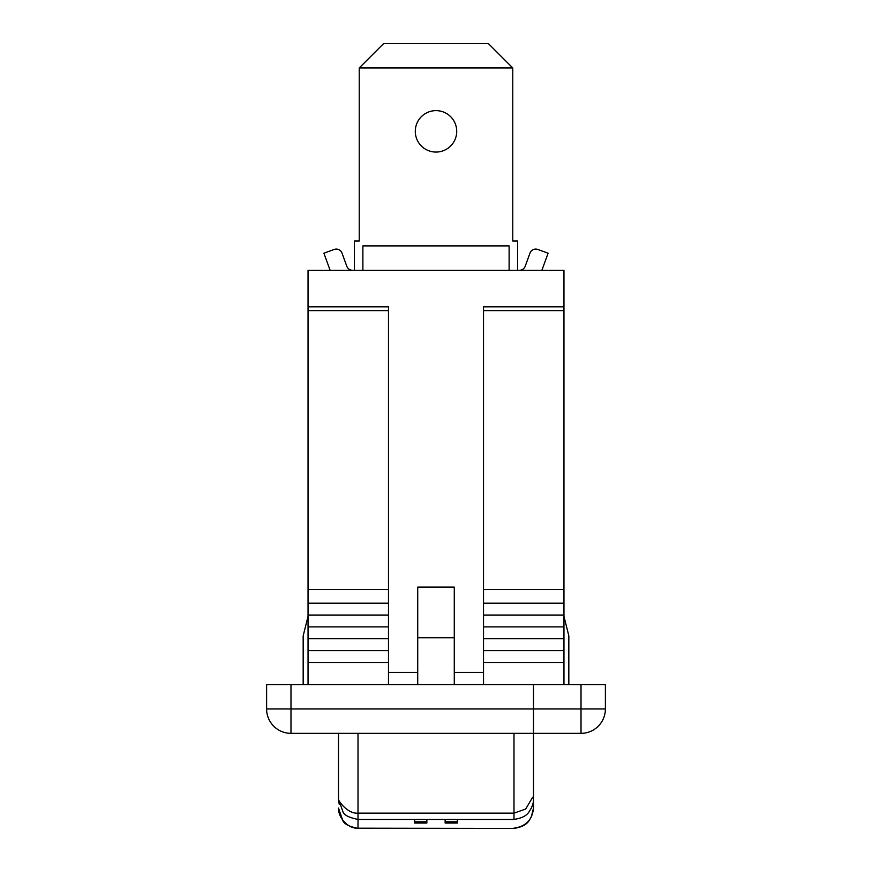 <?xml version="1.0" encoding="UTF-8"?>
<svg xmlns="http://www.w3.org/2000/svg" width="872" height="872" viewBox="0 0 872 872"><rect width="100%" height="100%" fill="white"/><g stroke="black" fill="none" stroke-linecap="round" stroke-linejoin="round"><path stroke-width="1.31" d="M330.107 270.266L323.894 253.207L334.194 249.457A6.093 6.093 0 0 1 342.009 253.098L346.794 266.254A6.093 6.093 0 0 0 352.528 270.266M354.348 270.266L354.348 241.021L359.231 241.021L359.231 67.972L512.769 67.972L512.769 241.021L517.652 241.021L517.652 270.266M456.721 131.345A20.721 20.721 0 0 1 425.645 149.286A20.721 20.721 0 0 1 425.645 113.404A20.721 20.721 0 0 1 456.721 131.345M519.472 270.266A6.093 6.093 0 0 0 525.206 266.254A6.093 6.093 0 0 1 519.472 270.266A6.093 6.093 0 0 0 525.206 266.254L529.991 253.098A6.093 6.093 0 0 1 537.806 249.457L548.107 253.207L541.894 270.266M512.769 67.972L488.396 43.6L383.604 43.6L359.231 67.972M563.955 684.596L563.955 270.266L308.045 270.266L308.045 684.596M323.894 253.207L334.194 249.457L323.894 253.207M525.206 266.254L529.991 253.098L525.206 266.254M308.045 306.824L388.476 306.824L388.476 684.596L417.721 684.575L417.721 637.77L454.279 637.77L454.279 684.585L483.524 684.553L483.524 306.824L563.955 306.824M417.721 684.585L454.279 684.585M454.279 637.77L454.279 587.107L417.721 587.107L417.721 637.77M568.827 684.596L568.827 635.852L563.955 616.362M266.614 684.596L290.986 684.596L290.986 733.352L581.014 733.352L581.014 708.969L266.614 708.969L266.614 684.596M581.014 684.596L605.386 684.596L605.386 708.969L581.014 708.969L581.014 684.596L290.986 684.596M509.117 270.266L509.117 245.893L362.883 245.893L362.883 270.266M388.476 589.439L308.045 589.439M388.476 603.195L308.045 603.195M388.476 615.043L308.045 615.043M388.476 626.892L308.045 626.892M388.476 638.751L308.045 638.751M388.476 650.599L308.045 650.599M388.476 662.458L308.045 662.458M563.955 589.439L483.524 589.439M563.955 603.195L483.524 603.195M563.955 615.043L483.524 615.043M563.955 626.892L483.524 626.892M563.955 638.751L483.524 638.751M563.955 650.599L483.524 650.599M563.955 662.458L483.524 662.458M308.045 616.362L303.173 635.852L303.173 684.596M266.614 708.969A24.372 24.372 0 0 0 290.986 733.352A24.372 24.372 0 0 1 266.614 708.969M605.386 708.969A24.372 24.372 0 0 1 581.014 733.352M358.011 828.324L513.99 828.4L358.011 828.182C347.873 828.891 338.063 817.304 338.51 808.082L338.51 808.104M532.716 797.172L525.674 809.053L513.99 813.14L358.011 813.14C347.732 814.219 338.096 800.54 338.51 799.286L338.51 733.352L338.51 799.286L339.197 804.213M457.331 819.451L457.331 823.037L445.145 823.037L445.145 819.451M457.331 821.806L445.145 821.806M426.855 821.806L414.669 821.806M426.855 819.451L426.855 823.037L414.669 823.037L414.669 819.451M533.49 684.596L533.49 795.177M513.99 828.149C525.86 826.482 532.356 819.778 533.49 808.061L533.49 787.776M533.49 788.168L533.49 790.675M533.49 792.572L533.49 793.923M533.49 794.577L533.49 796.801M533.49 789.716L533.49 733.352M338.51 790.675L338.51 796.801M483.524 672.41L454.279 672.41M417.721 672.41L388.476 672.41M388.476 310.606L308.045 310.606M563.955 310.606L483.524 310.606M338.51 808.093L342.729 820.356C343.939 823.887 349.04 826.569 358.011 828.389L358.011 819.309M513.99 819.309L513.99 733.352M513.99 819.451L358.011 819.451L358.011 733.352M533.49 808.061L531.331 816.922C529.533 819.102 528.563 826.285 513.99 828.367M533.479 799.886C533.697 801.412 532.956 804.213 531.255 808.279C529.064 810.971 528.541 817.228 513.99 819.418M338.51 799.286L343.001 811.876C344.08 815.102 349.073 817.62 358.011 819.44"/></g></svg>

